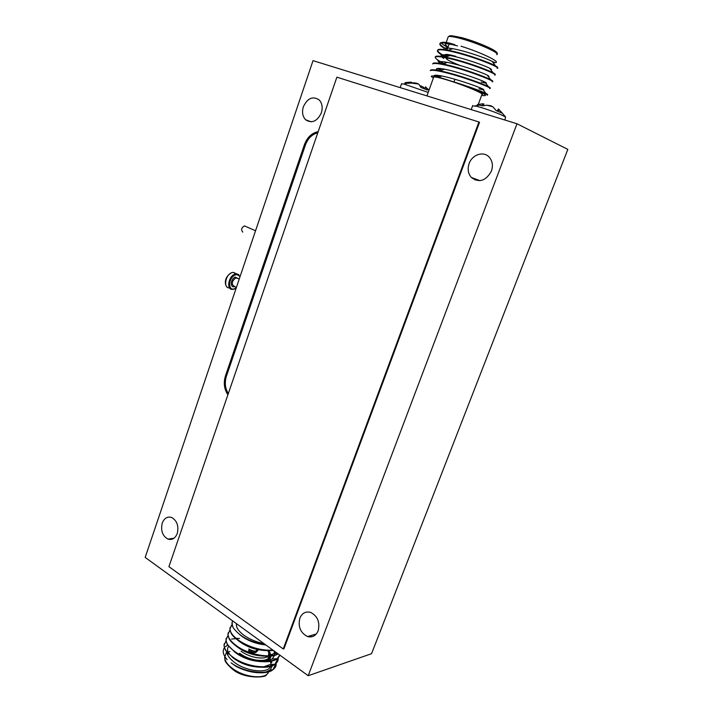 <?xml version="1.0" encoding="UTF-8"?>
<svg xmlns="http://www.w3.org/2000/svg" width="713" height="713" viewBox="0 0 713 713"><rect width="100%" height="100%" fill="white"/><g stroke="black" fill="none" stroke-linecap="round" stroke-linejoin="round"><path stroke-width="1.07" d="M162.243 523.11C160.568 530.597 162.475 535.926 167.956 539.108C172.136 540.285 175.238 538.413 177.261 533.484C178.936 526.06 177.082 520.731 171.69 517.504C167.43 516.239 164.275 518.11 162.243 523.11M303.373 106.727C301.786 112.11 302.553 116.46 305.645 119.775C311.92 123.723 317.151 121.424 321.331 112.886C322.909 107.574 322.196 103.242 319.192 99.909C312.82 95.827 307.553 98.1 303.373 106.727M469.145 163.544C467.363 168.945 468.067 173.571 471.275 177.421C479.1 183.098 485.811 181.013 491.391 171.173C493.173 165.879 492.54 161.307 489.483 157.457C484.056 150.719 472.22 154.373 469.145 163.544M299.861 618.162C297.891 626.745 300.449 632.877 307.544 636.557C312.365 637.761 315.904 635.844 318.158 630.8C320.146 622.324 317.668 616.201 310.734 612.44C305.77 611.094 302.143 613.002 299.861 618.162M308.203 675.71L371.553 653.696L567.824 149.391L516.996 123.777L313.025 60.65L145.176 557.414L308.203 675.71L516.996 123.777M318.185 131.638C311.795 132.983 307.205 137.342 304.398 144.703L225.451 375.92C223.356 382.89 224.167 389.182 227.893 394.779M317.775 132.814C312.027 134.32 307.9 138.402 305.387 145.06L226.395 376.295C224.479 382.578 225.112 388.335 228.312 393.567M478.931 121.994L336.875 77.164L168.919 566.675L283.248 648.955L478.931 121.994L479.537 122.288L283.979 648.732L283.248 648.955M242.785 232.108C240.816 229.853 241.377 227.777 244.479 225.887L245.646 226.404M448.129 46.942C445.509 45.374 444.68 44.384 445.643 43.983C447.122 43.555 451.088 44.197 457.532 45.935M489.858 88.055C490.669 88.02 490.152 87.539 488.316 86.594C482.79 83.626 460.322 75.614 445.055 71.942L439.796 70.765C435.01 69.794 431.998 69.535 430.768 69.99L430.269 70.676M436.231 75.23L439.324 76.844M489.679 88.537C494.769 88.849 465.616 77.441 444.876 72.441C437.024 70.542 432.265 69.892 430.599 70.48L430.768 69.99M435.224 75.239L438.896 77.191M441.935 42.459C442.907 42.022 445.509 42.254 449.725 43.136C444.894 42.29 441.828 42.183 440.536 42.816C439.021 43.965 441.249 46.185 447.22 49.473M449.725 43.136L454.912 44.714C446.971 42.949 442.113 42.486 440.358 43.306C439.163 44.054 440.01 45.436 442.907 47.432M497.469 67.851C498.182 67.655 497.531 67.004 495.508 65.89C489.546 62.477 467.621 54.571 452.568 51.167L448.085 50.231C442.773 49.215 439.44 49.019 438.085 49.634C436.525 50.81 439.199 53.208 446.115 56.826M497.166 68.359C502.442 68.216 473.316 56.407 452.39 51.675C444.475 49.874 439.645 49.357 437.907 50.124C436.739 50.81 437.559 52.111 440.358 54.028L445.678 57.165M494.92 74.607C495.678 74.473 495.08 73.867 493.111 72.815C487.3 69.544 465.179 61.603 450.055 58.11L445.304 57.093C440.171 56.095 436.953 55.872 435.643 56.434C433.994 57.7 437.524 60.462 446.231 64.723M494.662 75.097C499.875 75.115 470.74 63.43 449.876 58.609C441.98 56.782 437.176 56.22 435.465 56.924L435.643 56.434M439.627 61.755L444.235 64.286M492.362 81.344C493.182 81.264 492.63 80.721 490.713 79.713C485.045 76.594 462.746 68.617 447.55 65.035L442.541 63.938C437.586 62.949 434.475 62.717 433.201 63.225L432.684 63.929M438.299 68.43L441.579 70.186M492.166 81.826C497.317 81.986 468.174 70.444 447.372 65.534C439.502 63.671 434.716 63.065 433.032 63.707L433.201 63.225M437.408 68.501L440.901 70.409M433.557 77.521L433.762 76.951C435.153 76.746 439.021 77.574 445.384 79.437C462.345 84.357 486.302 94.41 481.872 94.669L478.298 104.321M461.026 46.22C483.423 53.118 505.098 64.17 492.941 62.468M447.951 47.432C443.923 45.382 441.802 43.894 441.605 42.967M493.966 61.978L492.674 62.111M433.379 78.011C429.44 75.64 431.151 75.328 438.531 77.102L461.997 84.499L474.305 89.285C486.132 94.464 488.565 96.487 481.614 95.355M487.371 94.749C488.155 94.749 487.674 94.321 485.927 93.448C481.765 91.38 473.788 88.394 461.997 84.499M487.193 95.23C488.663 95.052 484.368 93.064 474.305 89.285M493.298 62.949C494.448 62.958 494.056 62.432 492.13 61.389C486.703 58.332 465.268 50.864 452.755 48.698C446.071 47.477 443.067 47.753 443.753 49.527M490.767 69.696C491.925 69.749 491.569 69.277 489.715 68.296C484.394 65.346 462.532 57.771 450.019 55.552C443.317 54.313 440.447 54.607 441.418 56.434M441.9 57.031L443.7 58.484L442.702 57.156M488.236 76.416C489.403 76.514 489.091 76.104 487.3 75.177C482.086 72.352 459.805 64.651 447.301 62.396C440.563 61.122 437.835 61.434 439.11 63.332M481.222 82.04C486.471 83.519 487.701 83.51 484.893 82.031C479.787 79.339 457.086 71.523 444.591 69.214C437.818 67.904 435.233 68.243 436.846 70.222M478.931 88.724C483.967 90.177 485.152 90.23 482.487 88.875C477.487 86.3 454.368 78.368 441.891 76.024C436.418 74.927 433.762 74.963 433.905 76.122M497.326 111.059L498.342 108.964L499.029 109.463L501.907 113.046L496.15 110.595L492.95 106.861L490.74 105.711L486.836 105.203L482.514 105.88L477.389 104.57L482.665 103.813L483.922 103.991L483.476 105.649M504.875 120.034L505.588 116.968L500.571 114.526C492.184 111.085 484.189 108.323 476.596 106.228L472.576 105.872M498.137 111.388L499.029 109.463M477.291 105.426L477.389 104.57M482.095 105.756L482.665 103.813M424.734 88.929L425.732 86.772L427.417 90.043L420.866 87.432L418.905 84.286L417.114 83.323L414.503 82.833L408.46 83.323L405.073 82.637L410.884 82.111L412.479 82.815M428.201 92.405L403.745 83.965L401.49 83.947M420.002 85.729L423.442 87.129L424.939 88.492M424.912 89L425.804 87.039M420.688 87.013L421.142 85.845M423.059 88.26L423.442 87.129M410.635 82.958L410.884 82.111M269.559 659.766L269.87 660.309M270.37 661.37L270.967 663.723M270.976 664.561L270.699 665.978M270.548 666.37C268.07 673.963 245.958 671.53 234.122 662.136C229.729 658.75 227.313 655.461 226.868 652.261M230.228 627.253L229.862 629.071L231.039 633.135C232.447 635.702 235.103 638.34 239.015 641.058C250.076 648.099 261.537 651.227 273.409 650.461M231.948 624.775L230.005 628.679C229.996 632.342 233.053 636.335 239.167 640.657C249.924 647.529 261.181 650.693 272.954 650.131M257.758 672.751C250.423 672.243 243.115 670.068 235.843 666.218C248.124 673.206 266.76 674.997 272.865 669.792L276.216 663.135M235.843 666.218L231.128 662.858C247.019 674.65 276.412 675.799 276.198 663.892M272.981 655.372L272.375 654.614M224.354 643.607L223.971 645.479L225.361 650.113L232.991 657.725C245.325 666.833 268.035 670.309 275.022 664.231L278.222 657.707M226.003 641.121L224.105 645.087C224.06 648.857 227.064 652.939 233.133 657.324C249.06 669.061 278.462 670.3 278.204 658.491M226.306 638.171L225.932 640.024L227.251 644.472L234.996 652.181C247.447 661.308 270.334 664.792 277.179 658.66L279.763 655.069C277.081 664.846 249.853 662.546 235.138 651.78C229.06 647.413 226.039 643.367 226.066 639.623L227.973 635.684M228.267 632.716L227.893 634.552L229.14 638.803C230.557 641.344 233.178 643.955 237.001 646.629C248.882 655.247 270.441 659.008 278.15 653.901M229.96 630.239L228.035 634.16C228.017 637.859 231.057 641.878 237.153 646.228C248.828 654.694 269.933 658.518 277.91 653.723M235.352 638.705L231.52 639.071M239.559 638.491L236.056 638.313M231.992 625.016L231.458 625.479M263.899 643.563C256.413 642.155 249.737 639.374 243.873 635.23C238.891 631.495 236.404 627.975 236.404 624.677L236.538 623.706M227.162 659.659C223.142 655.006 222.198 651.058 224.328 647.832M225.397 646.664L227.705 645.203M267.91 657.065L270.423 660.069M270.949 660.898L271.796 662.662M272.348 665.746L270.209 669.962L265.628 672.127M265.708 644.882C250.432 642.261 239.55 636.486 233.062 627.556L231.894 623.412L232.598 620.854M232.171 621.834L232.286 626.005M228.632 646.477C227.18 648.269 227.197 650.443 228.668 653.001L230.067 654.962M232.474 657.359C239.916 663.286 248.819 666.557 259.202 667.172M263.409 666.94L269.977 664.596L274.567 664.266M234.176 651.602C241.778 657.742 250.94 661.103 261.653 661.664M265.708 661.397L272.108 659.053L274.567 655.372M274.639 654.997L274.077 650.951M235.896 645.844C243.659 652.19 253.062 655.621 264.095 656.138M268.008 655.853L274.238 653.5L275.628 652.074M237.625 640.078C245.539 646.62 255.183 650.131 266.537 650.604M270.307 650.292L272.509 649.81M239.568 634.472C246.538 640.327 255.299 643.83 265.833 644.971M311.447 635.399L309.103 636.914M226.502 375.965L225.451 375.92M305.396 145.042L304.398 144.703M238.089 278.507L235.655 277.936C231.663 281.466 231.217 284.273 234.31 286.368L236.413 287.392M234.693 286.555C229.934 288.587 230.459 278.703 235.219 277.125L238.472 278.694M236.235 273.712L233.383 272.357L231.832 272.669C225.272 274.728 223.142 288.382 229.408 287.892L229.657 288.016M239.951 276.911C239.033 274.906 237.5 274.247 235.335 274.951C228.347 277.268 227.643 291.751 234.613 288.685L236.306 287.695M234.247 289.086L232.456 289.389C226.199 289.888 228.356 276.216 234.907 274.14L236.458 273.819L238.828 274.674M449.698 55.659C446.605 55.151 445.634 55.436 446.784 56.496L448.325 56.104M496.676 54.66C501.417 53.644 477.505 42.914 460.25 38.431C453.78 36.728 449.805 36.122 448.299 36.613L447.996 37.45M446.169 57.798C445.206 58.903 449.805 61.452 459.974 65.444C447.853 60.596 444.021 58.208 448.495 58.297M461.302 37.539C477.255 41.675 499.581 51.586 496.15 52.914M455.714 56.318C450.117 54.776 446.686 54.161 445.411 54.482M445.384 55.364L446.579 56.291M445.072 54.856L446.534 56.692C444.083 54.901 445.634 54.589 451.186 55.774M248.445 650.497C252.999 653.019 255.94 653.224 257.268 651.085M256.377 650.292L256.68 651.049M255.824 652.457C253.668 653.063 251.252 652.511 248.587 650.8M257.696 649.917L257.233 650.817M256.733 651.121C254.389 651.771 251.769 651.165 248.873 649.311M239.818 653.366C249.951 661.325 268.783 662.983 269.63 656.174M269.701 655.782L269.719 654.73M267.99 650.675L269.434 654.195M245.343 638.224L244.648 638.18M259.514 660.505L260.174 661.031M225.763 654.204L224.72 657.101C224.648 660.577 227.064 664.24 231.966 668.072C244.006 677.707 266.555 679.89 268.525 671.86M269.086 650.702L268.418 655.844M267.954 656.254C263.623 660.078 249.104 657.395 241.11 651.219M229.925 651.459L227.59 652.547M227.483 654.516L228.365 653.91M228.704 653.714L229.203 653.465M264.701 661.406C268.587 660.621 270.637 658.901 270.86 656.245L270.869 656.067M259.719 644.08L258.828 643.616M249.292 640.212L247.848 639.926M269.853 652.6L270.584 655.71M270.539 656.094C269.781 659.632 266.029 661.263 259.274 660.987M245.833 657.395L239.238 653.536M475.134 180.05L475.518 179.025M173.981 538.235L167.956 539.108M311.18 121.834L305.645 119.775M479.894 180.674L471.275 177.421M316.358 633.946L307.544 636.557M238.008 278.471L239.229 279.059M227.055 287.018C224.506 284.71 223.9 276.974 231.716 272.633L233.383 272.357L240.103 276.475M234.506 288.988L236.208 287.99M244.479 225.887L255.539 230.762M446.142 42.611L448.299 36.613C450.491 36.372 446.463 34.331 460.99 37.513C477.799 41.951 500.17 51.55 497.095 54.081M445.964 43.11L445.643 43.983M440.536 42.816L440.358 43.306M438.085 49.634L437.907 50.124M433.762 76.951L426.935 95.907M442.256 56.559L440.358 54.028M439.957 63.466L437.809 60.614M437.666 70.364L436.508 68.822M434.618 76.238L434.101 75.551M438.531 77.102L441.891 76.024M485.927 93.448L482.487 88.875M439.796 70.765L444.591 69.214M488.316 86.594L484.893 82.031M442.541 63.938L447.301 62.396M490.713 79.713L487.3 75.177M445.304 57.093L450.019 55.552M493.111 72.815L489.715 68.296M448.085 50.231L452.755 48.698M495.508 65.89L492.13 61.389M447.015 50.026L449.172 44.054M454.939 79.259L454.038 81.737M492.647 106.692L486.836 105.203M479.635 105.078L475.206 105.889M505.588 116.968L501.141 111.798M472.701 105.524L471.195 109.606M418.478 84.027L410.394 82.984M407.863 83.163L403.745 83.965M429.057 90.025L426.427 87.868M401.597 83.644L400.18 87.628M269.407 654.284L267.812 650.666M244.924 637.992L244.301 637.975M259.826 661.013L259.202 660.541M266.207 674.748C268.133 677.341 244.238 679.881 232.126 668.856M236.404 624.677L236.707 623.83M226.057 641.468L225.602 641.504M228.062 636.13L227.465 636.183M230.076 630.773L229.328 630.853M232.09 625.408L231.199 625.506M277.25 653.251L274.238 653.5M276.733 658.696L272.108 659.053M226.279 650.916L228.668 653.001M272.402 669.819L270.209 669.962M231.921 668.705C222.527 660.06 225.522 659.971 224.72 657.101L226.591 651.914M270.878 655.684L269.772 652.163M269.888 653.75L269.247 650.702M259.585 644.053L258.81 643.652M249.452 640.283L247.972 639.98M257.767 650.069C258.917 650.149 255.735 653.055 248.81 648.999M310.583 636.967L310.993 635.88"/></g></svg>
